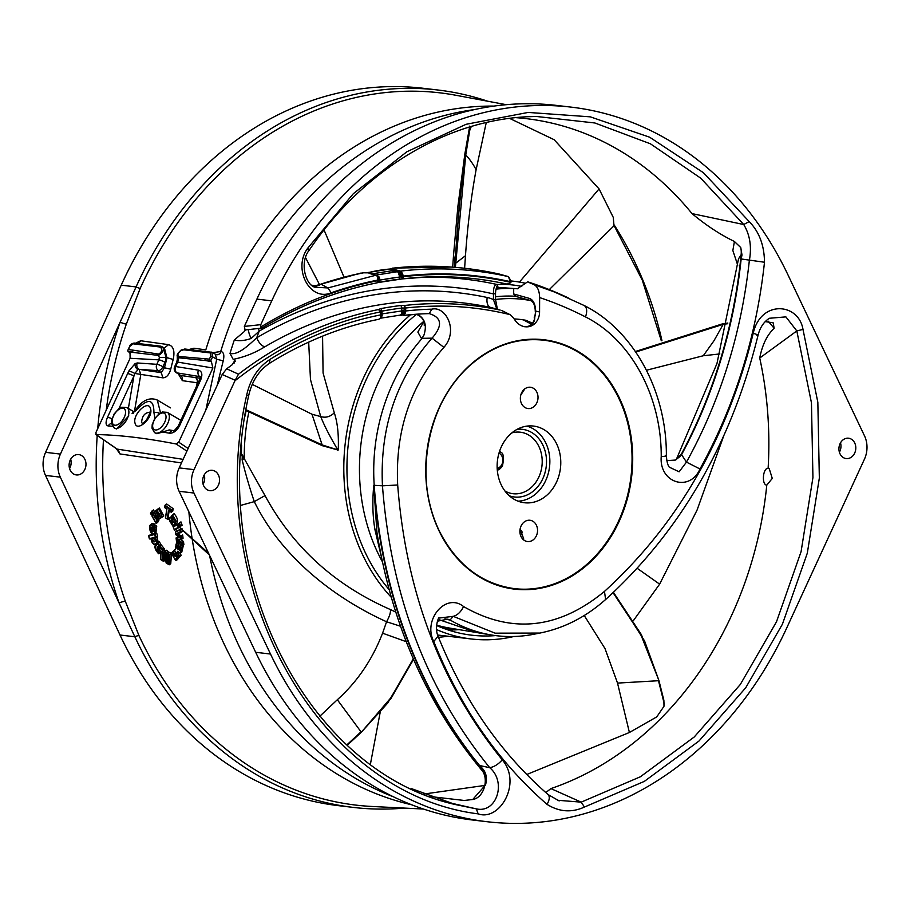 <?xml version="1.0" encoding="UTF-8"?>
<svg xmlns="http://www.w3.org/2000/svg" width="910" height="910" viewBox="0 0 910 910"><rect width="100%" height="100%" fill="white"/><g stroke="black" fill="none" stroke-linecap="round" stroke-linejoin="round"><path stroke-width="1.36" d="M445.206 627.252A171.535 140.936 -83.3 0 1 437.676 625.978M526.082 339.942A128.947 105.947 96.7 0 0 525.389 339.589M242.117 456.149L242.333 455.08M242.39 454.977L244.255 458.651L242.106 459.721L242.39 454.977L240.843 455.717M324.051 229.957L343.946 276.993M319.364 284.307L305.567 257.689M337.53 449.733L338.315 448.425L338.122 450.097L337.564 449.745A1.035 0.603 -31.8 0 1 337.269 449.722L322.367 445.593L245.939 410.364M245.927 410.49L322.333 445.695L337.474 449.87M337.269 449.722L322.504 445.047L246.041 409.762M322.367 445.593L312.005 414.255L252.241 384.373M322.572 336.143L323.073 372.986L334.288 412.822C337.405 421.967 338.748 433.842 338.315 448.425L337.394 449.176C329.841 436.436 324.278 425.573 320.707 416.575L312.005 414.255M334.288 412.822C330.216 416.803 325.689 418.054 320.707 416.575L310.469 379.515L308.683 342.137M338.122 450.097L336.473 449.597M337.906 450.45L337.462 449.881L337.906 450.45M400.502 626.239L386.579 621.758C332.468 597.233 280.633 555.623 254.299 501.626L240.877 505.346M248.783 412.321A180.112 147.977 -83.3 0 0 244.255 458.651L265.003 495.597L254.299 501.626C249.488 487.441 245.427 473.473 242.106 459.721M413.527 659.363L390.879 698.653L361.293 732.22L347.301 745.108M347.336 745.154L361.315 732.266L387.58 703.202L413.561 659.42M413.288 658.806L390.993 697.663L361.315 732.266M346.949 744.801L361.02 731.822L337.326 699.733L319.854 716.204M406.235 641.687L382.575 633.189C372.27 659.75 357.186 681.931 337.326 699.733M265.003 495.597C293.009 547.206 334.812 585.198 390.401 609.552C390.799 612.407 389.525 616.468 386.579 621.758L382.575 633.189M390.401 609.552L395.748 612.089M380.152 712.496L370.427 764.104M656.77 716.875L629.402 732.493L526.765 774.501M485.121 785.387L423.741 794.066M663.993 706.092L663.879 700.325L658.885 680.384L644.553 640.924L613.499 592.33M664.061 705.716L663.879 700.325M663.936 706.376L656.758 716.875M613.454 592.376L641.391 634.657L658.874 680.464L663.868 700.404M613.09 592.717L640.913 634.805L658.885 680.384M664.198 703.532L658.487 680.714L617.526 683.091L629.402 732.493M584.231 615.513L604.991 648.546L617.526 683.091M448.334 636.272L438.506 637.353M637.193 568.306L659.625 584.14L633.496 620.472M723.53 436.413L697.06 510.089L659.625 584.14M635.453 351.613L723.12 323.789L727.807 323.141M727.829 323.027L723.04 323.687L635.385 351.51M635.76 352.068L723.188 324.347L723.04 323.687M727.67 323.733L723.2 324.347L713.906 340.863L703.271 355.753L719.844 353.933M646.464 370.233L703.271 355.753M410.603 314.689A180.112 147.977 96.7 0 0 368.322 368.14A180.112 147.977 96.7 0 0 391.243 597.256M436.493 629.561A180.112 147.977 96.7 0 0 471.209 638.968A180.112 147.977 96.7 0 0 513.911 636.488M524.41 283.033A180.112 147.977 96.7 0 0 513.32 281.201A180.112 147.977 96.7 0 0 511.34 280.985L513.32 281.201M495.54 635.589A176.301 144.849 -83.3 0 1 466.238 634.418A176.301 144.849 -83.3 0 1 436.527 625.466M389.105 589.578A176.301 144.849 -83.3 0 1 370.939 370.086A176.301 144.849 -83.3 0 1 416.507 314.337M502.98 284.238A176.301 144.849 -83.3 0 1 507.427 284.477A176.301 144.849 -83.3 0 1 521.794 286.388M455.023 263.684L455.159 263.627C457.161 227.125 460.517 190.941 465.249 155.098L468.513 133.611L465.112 155.109C461.325 180.68 457.957 216.876 455.023 263.684L454.807 267.312M455.387 267.358L465.727 155.212L464.839 154.108L457.901 206.308L453.555 254.936L455.011 263.638M468.661 133.599L469.674 130.619L465.727 155.212C469.276 157.805 476.453 169.465 476.044 170.079L486.259 122.554M469.697 126.479L468.513 133.611M469.674 130.619L471.255 126.49M455.159 263.638L465.476 255.699C467.558 225.907 471.073 197.368 476.044 170.079M509.6 118.391L554.156 139.719L599.076 188.927L613.283 217.422L613.988 225.782M464.612 268.302L465.476 255.699M464.669 268.268L482.334 270.748M519.439 282.077L599.076 188.927M614 225.782L549.287 289.607M448.323 630.027A174.618 143.462 96.7 0 0 459.038 629.629M499.317 287.458A174.618 143.462 96.7 0 0 496.769 286.661M444.831 628.821A173.492 142.54 96.7 0 0 454.079 628.81M382.359 561.709A173.23 142.324 -83.3 0 1 423.81 321.332M504.993 491.047A30.974 25.446 96.7 0 0 513.058 493.721A30.974 25.446 96.7 0 0 531.235 487.51A30.974 25.446 96.7 0 0 541.53 454.477A30.974 25.446 96.7 0 0 520.304 432.193A30.974 25.446 96.7 0 0 511.829 432.921M172.502 514.832L174.094 513.695C178.258 518.45 178.496 522.385 174.822 525.514L173.457 526.503L172.911 525.969C175.96 522.943 175.755 519.439 172.297 515.458L171.08 522.238C170.42 519.508 171.171 519.246 173.332 521.441L171.717 524.08L173.457 526.503L176.085 521.009L172.479 514.855L171.831 516.072M171.717 524.08L173.298 521.385M171.08 522.226L172.172 522.192L171.194 523.034L173.014 521.578M171.353 520.304L172.115 520.315L171.182 520.907L171.853 522.294M170.796 522.977C169.021 519.872 168.703 518.006 169.863 517.392L173.81 519.894L174.106 519.11M169.362 518.609L171.649 516.129M177.746 524.08L173.241 526.776L177.746 524.08L173.378 527.152L174.322 529.734L178.292 527.208L177.405 524.729M178.292 527.208L179.202 527.356L174.686 530.223L174.322 529.734L174.686 530.223M177.803 524.046L179.008 527.436L180.555 526.389M179.873 526.094L182.148 525.275L180.954 521.885L178.337 523.728L179.372 523.034L178.462 524.069L179.304 526.446L179.873 526.094L179.418 523L180.794 526.242L179.304 526.446L179.714 526.901M178.337 523.728L179.133 523.216M181.693 545.079L182.444 545.727L183.9 544.703L183.467 541.484L182.011 542.531L182.444 545.727L181.397 542.94L176.995 539.903L180.897 539.004L180.578 536.354L176.267 533.408L180.123 532.339L179.884 530.109L175.471 531.929L175.755 534.477L179.952 537.503L176.21 538.322L176.54 540.938L181.693 545.079M180.476 529.358L175.425 531.497L180.476 529.358L180.942 532.577L177.518 533.567L181.192 535.956L181.716 539.243L178.314 540.096L182.011 542.531M178.633 540.017L176.995 539.903M178.451 540.074L180.897 539.004M178.349 536.593L176.153 537.856L179.338 537.014M179.952 537.503L179.213 537.162L179.952 537.503M177.859 533.476L176.267 533.408M181.943 528.3L182.284 531.611L180.123 532.339M180.362 529.438L179.884 530.109M178.94 556.306L177.006 552.313L177.541 552.04L179.816 556.34L178.337 557.864L177.905 557.375L179.668 556.408M177.859 551.46L177.666 551.232C180.009 553.587 181.113 552.438 180.976 547.786L180.373 547.024C180.578 549.97 180.055 550.857 178.804 549.685C178.883 543.611 177.95 542.041 175.983 544.965L176.426 545.67C177.666 544.737 178.246 546 178.144 549.435L175.698 546.671L175.664 549.026L174.504 550.22C178.633 556.272 175.004 559.718 172.729 552.063L173.059 551.301L174.993 555.43L176.335 556.419L176.631 555.68M177.006 552.313L177.666 551.232M181.545 545.158L180.351 546.034L181.568 547.604L180.976 547.786M181.568 547.604L180.806 552.62L179.406 552.905M180.351 546.034L180.373 547.024L180.351 546.034M178.337 557.864L177.04 555.51L177.825 557.466L176.847 559.65L178.019 558.808M175.994 544.897L176.654 542.474L178.735 543.27L179.463 549.776L180.282 549.117M179.566 549.958L180.203 549.447M180.18 548.957L178.804 549.685M173.025 551.323L171.671 553.155C174.595 560.173 176.381 560.958 177.04 555.51L177.791 556.818M177.45 558.99L174.891 559.115M177.484 545.09L177.063 546.512L176.426 545.67L177.063 546.512L177.837 545.966M178.064 548.491L178.144 549.435L175.801 545.898L175.698 546.671L176.256 545.568M177.996 548.878L177.427 545.124M174.504 550.22L175.414 548.855M174.333 550.084C176.494 555.236 177.143 557.375 176.267 556.476L176.335 556.419M165.37 555.68L166.2 562.801L167.315 563.472L166.052 552.836L168.1 551.38L166.143 550.152L164.619 551.255L162.173 560.241L162.458 550.573L159.387 547.32C160.069 549.936 159.307 550.072 157.112 547.74L158.738 545.5L157.521 543.543C154.347 545.863 154.609 549.151 158.317 553.405L156.986 548.65L161.013 551.392L157.259 548.992L161.013 551.392L160.672 559.388L163.174 560.947L165.108 553.951L163.811 561.345L165.575 559.115M166.564 552.484L164.619 551.255L166.052 552.836M166.667 552.415L167.622 560.003M167.315 563.472L167.645 560.799M162.173 560.241L164.517 551.426M167.451 563.552L168.668 564.314L169.362 554.929L168.088 554.122L167.394 563.597M169.977 554.622L169.34 564.746L170.739 563.756L171.512 553.53L169.601 552.336L168.088 553.439L169.977 554.622L169.362 554.929M169.34 564.746L168.668 564.314L169.34 564.746M168.088 554.122L168.088 553.439L168.088 554.122M160.604 545.954L159.113 547.035L160.058 546.409L163.049 550.254L162.458 550.573M163.049 550.254L162.833 557.728M163.186 560.947L163.811 561.345L163.186 560.947M164.426 551.744L164.596 549.162L161.582 545.317L159.807 547.035M157.896 547.627L157.112 547.74M155.041 547.57L157.76 542.815L159.637 545.465L157.896 547.615L159.728 549.094L160.046 548.389M160.888 551.926L160.206 551.631M159.455 545.545L158.738 545.5M158.761 552.905L159.785 552.791L158.852 553.792L158.317 553.405L158.852 553.792L161.138 551.813M157.237 549.048L159.58 552.882M157.76 542.815L159.284 541.723L160.99 544.487L159.614 546.671M152.436 534.136L148.58 535.58L155.166 534.295L148.705 536.07L149.399 538.549L151.037 538.185C151.629 548.252 160.922 543.657 154.359 537.332L155.462 537.639L157.237 543.566M151.253 538.583L149.638 538.97M151.003 538.458C152.596 543.952 154.461 545.954 156.588 544.464L154.268 544.373M155.166 534.295L156.111 537.423L154.359 537.332M155.382 537.116L154.768 534.887M154.347 538.14L152.482 538.356L153.176 540.676L154.871 541.53L155.462 540.802M155.462 540.529L155.462 540.79C154.006 542.94 152.789 542.019 151.777 538.06C153.562 537.071 154.791 537.981 155.462 540.79M151.777 538.06L154.484 538.436L155.36 540.654C156.167 540.483 152.914 535.478 155.36 540.654L154.859 541.507M155.121 527.356L154.541 534.181L155.86 533.214L156.725 526.23L155.212 525.036L153.642 526.196L155.121 527.356L153.767 527.004C154.325 530.917 153.779 532.35 152.118 531.303A378.833 268.928 -66.8 0 1 152.186 525.332C144.417 525.468 156.975 542.451 154.62 527.675M152.186 525.332L152.88 524.956L152.652 530.985L153.926 530.348M149.843 526.503L150.628 524.649M154.302 525.684L154.336 523.921L152.22 523.466L150.639 524.615L152.721 525.047M150.616 524.626C147.648 527.299 151.947 537.378 154.541 534.17L152.527 533.931M152.118 531.303L153.71 530.826M153.642 526.196L153.767 527.004L153.642 526.196M152.004 527.652L151.902 531.247C149.866 528.767 149.877 527.504 151.936 527.47L151.936 527.47M152.141 527.584L151.049 528.949L151.97 530.462M151.435 527.481L151.799 530.814M156.111 510.203L154.529 511.352L156.349 517.938L155.474 518.791L153.107 514.468L152.175 516.175L155.826 522.772L156.782 521.009L156.224 520.076L158.101 518.905C154.882 511.704 159.432 509.6 160.251 517.585L161.536 516.8C161.15 511.352 157.055 505.539 156.463 513.035L157.874 509.043L156.475 511.977M156.304 510.26L154.529 511.352L155.929 510.908L156.463 513.035L156.691 511.409L156.383 510.203L155.929 510.908M161.536 516.8L162.435 516.971L160.558 518.109L160.251 517.585L160.558 518.109L162.401 516.994M157.487 509.35L160.183 509.896L162.242 517.039L163.8 515.993L159.375 507.962L157.749 509.122M154.814 512.66L153.358 513.718L155.474 518.791M153.358 513.718L153.107 514.468L153.358 513.718M158.101 518.905L159 519.075L156.975 520.236L157.657 520.941L156.338 523.364L155.826 522.772L156.338 523.364L157.726 522.363L159.034 519.94L157.657 520.941M158.181 512.125L157.578 514.036L158.795 519.144L160.342 518.109M156.224 520.076L158.954 519.098M156.782 521.009L157.441 521.02M150.605 513.376L151.868 511.101L153.005 512.751L151.743 515.026L151.868 511.101L153.449 509.953L154.393 511.75L153.005 512.751M152.129 512.808L152.778 512.83M154.393 511.75L153.13 514.025L151.743 515.026L151.231 514.434M150.457 513.092L151.481 514.912M170.909 510.066L171.694 509.702L171.307 512.193L170.909 510.066L165.017 505.846L164.767 507.609M170.67 511.625L171.307 512.193L172.763 511.158L173.15 508.656L166.701 504.026L165.063 505.221L171.478 509.805M166.939 509.065L164.778 507.439M165.563 517.847L167.258 518.859L168.543 510.055L170.989 511.875M166.928 508.883L165.586 517.699M169.18 510.578L168.543 510.055L169.18 510.578L167.906 519.394L167.258 518.859L167.906 519.394L169.271 518.416M171.512 553.53L170.113 554.543M164.596 549.162L163.186 550.175M168.1 551.38L168.316 553.257M163.243 548.321L161.787 549.378M159.466 546.546L158.101 547.524M160.99 544.487L159.637 545.465M160.888 551.995L159.785 552.791M154.143 538.322L155.348 540.233M156.998 536.513L158.363 543.077M155.428 533.522L156.736 533.169L157.612 536.388L156.27 537.355M156.736 533.169L155.246 534.238M154.336 523.921L152.88 524.956M156.725 526.23L155.246 527.288M152.812 530.894L154.245 529.859M756.927 335.369C759.122 335.415 757.893 334.709 753.218 333.276C760.806 299.572 798.661 302.814 802.995 329.409L796.819 330.933L759.736 358.017A343.081 281.873 -83.3 0 1 768.12 468.366L769.28 468.821L772.271 478.41L766.777 485.178A343.081 281.873 -83.3 0 1 550.903 788.595L581.206 802.142L584.447 807.045C571.73 812.857 559.263 811.982 547.047 804.383C549.902 799.219 550.004 795.795 547.342 794.1M545.818 792.564L550.903 788.595M429.975 796.512L464.282 800.47L472.745 799.492C484.2 797.842 489.648 777.845 481.094 769.382L480.901 767.63L481.686 767.665L479.57 765.515L489.705 767.676C506.813 781.94 496.655 813.551 476.351 808.876L446.73 802.154M516.004 117.663A343.081 281.873 -83.3 0 1 541.621 120.973A343.081 281.873 -83.3 0 1 692.021 213.6L743.732 224.531L749.18 221.562C759.202 231.766 764.309 245.325 764.491 262.239L741.161 258.963L742.003 254.971L740.74 247.554A19.065 15.925 -80.3 0 1 741.115 254.811L738.442 258.952M737.737 265.208L732.846 250.5L734.427 241.48C720.117 234.552 705.989 225.259 692.021 213.6M759.736 358.017C762.25 344.924 767.05 335.016 774.148 328.283L768.177 321.173M768.12 468.366C762.887 467.74 761.408 484.746 766.777 485.178L765.799 484.837M159.034 519.94L158.647 519.28M157.293 509.554L156.383 510.203M173.15 508.656L171.694 509.702M172.559 522.044L171.194 523.034M180.954 521.885L179.418 523M180.919 544.646L180.919 545.613M181.875 544.931L183.103 546.523L181.693 547.547M183.103 546.523L181.773 552.131L180.43 553.109M179.077 557.329L178.201 558.695M180.112 553.246L181.17 555.362L178.36 557.841M181.17 555.362L179.816 556.34M174.447 550.3L173.059 551.301M181.716 539.243L183.058 538.276L182.66 534.909L181.192 535.956M179.975 539.05L183.467 541.484M438.04 636.192L433.786 641.55C422.49 619.824 445.911 592.137 463.588 606.572C460.756 612.089 457.286 615.342 453.214 616.332L450.097 620.017L447.731 619.164A14.298 11.159 -78.6 0 1 450.04 620.154L444.922 618.755M547.047 804.383C498.123 761.67 460.369 707.389 433.786 641.55M438.927 618.083L453.214 616.332L495.108 633.167L539.857 633.064L533.487 634.315A173.924 142.893 -83.3 0 1 491.411 634.987A173.924 142.893 -83.3 0 1 450.552 620.256L450.04 620.154M767.574 319.501L769.371 318.272L785.887 316.873L796.819 330.933L811.458 402.834L812.937 477.568L801.073 551.688L776.514 621.746L740.319 684.468L694.239 736.986L640.356 776.787L581.206 802.142L557.432 800.254M463.588 606.572C511.727 634.156 558.683 629.106 604.479 591.398C677.688 524.604 727.261 438.563 753.218 333.276M802.995 329.409L817.84 402.3L819.341 478.046L807.307 553.166L782.418 624.192L745.734 687.755L699.016 741.002L644.371 781.36L584.447 807.045M149.342 412.31C144.69 412.822 142.119 416.12 141.63 422.229L142.267 423.412M142.529 423.605L146.192 420.352C149.012 415.642 150.048 412.901 149.297 412.128L149.661 412.503M135.033 423.116C132.314 414.414 148.364 399.115 150.525 408.715C153.676 417.633 136.864 432.739 135.033 423.116M517.176 429.315A34.068 27.994 -83.3 0 1 545.044 450.825A34.068 27.994 -83.3 0 1 534.443 490.171A34.068 27.994 -83.3 0 1 509.35 495.802M526.935 426.119A38.118 31.315 -83.3 0 1 549.424 455.148A38.118 31.315 -83.3 0 1 536.354 493.391A38.118 31.315 -83.3 0 1 518.097 501.171M534.216 406.395A10.704 8.793 96.7 0 0 537.742 394.769A10.704 8.793 96.7 0 0 530.109 387.228A10.704 8.793 96.7 0 0 527.584 387.489A10.704 8.793 96.7 0 0 520.361 398.409A10.704 8.793 96.7 0 0 527.607 408.488A10.704 8.793 96.7 0 0 534.216 406.395M524.831 388.866L520.816 394.986M520.145 528.869L523.75 539.061M533.76 539.391A10.704 8.793 96.7 0 0 537.275 527.777A10.704 8.793 96.7 0 0 529.643 520.236A10.704 8.793 96.7 0 0 519.997 529.813A10.704 8.793 96.7 0 0 527.038 541.473A10.704 8.793 96.7 0 0 527.14 541.495A10.704 8.793 96.7 0 0 533.76 539.391M470.174 365.24A125.079 102.762 96.7 0 0 428.621 498.657A125.079 102.762 96.7 0 0 514.332 588.622A125.079 102.762 96.7 0 0 616.684 525.036A125.079 102.762 96.7 0 0 613.659 388.627A125.079 102.762 96.7 0 0 470.174 365.24M547.103 495.006A38.607 31.713 96.7 0 0 559.786 453.135A38.607 31.713 96.7 0 0 532.282 425.948A38.607 31.713 96.7 0 0 497.451 460.699A38.607 31.713 96.7 0 0 523.261 502.582A38.607 31.713 96.7 0 0 547.103 495.006M212.986 352.648L220.993 351.488C223.758 352.204 224.497 355.321 223.223 360.861L217.171 385.408M529.904 325.86A2.377 1.228 -113.2 0 0 529.586 325.905L526.435 326.69A2.377 1.342 -94 0 1 526.549 326.69A14.355 11.796 96.7 0 0 529.904 325.86C533.226 324.074 534.852 321.059 534.784 316.851L535.649 311.459A14.48 11.898 -83.3 0 1 534.784 316.851A2.377 1.081 -175.5 0 0 534.261 317.453A2.377 1.081 -175.5 0 0 534.272 317.601M529.347 326.087A2.377 1.228 -113.2 0 1 529.586 325.905C533.351 322.777 534.921 319.956 534.261 317.453A2.377 2.377 0 0 1 534.375 316.896L534.477 317.044M531.463 300.755L529.768 298.503C533.408 300.107 535.364 304.304 535.649 311.095L535.262 311.357M515.674 296.319L513.672 293.976L513.695 288.538L517.426 288.777M524.365 326.701L525.696 326.736A2.377 1.342 -92.1 0 1 525.775 326.736L525.059 326.736M525.775 326.736A19.121 15.709 96.7 0 0 526.242 326.701A2.377 1.342 -94.1 0 0 526.128 326.701L525.696 326.736A2.377 1.342 -92.1 0 0 525.627 326.736M497.417 309.286L495.506 299.333L493.447 299.617L493.47 293.93C493.322 287.799 494.505 284.648 497.008 284.489L498.202 284.489C497.906 283.624 495.472 288.72 495.529 293.634L493.47 293.93A456.24 374.84 96.7 0 0 259.214 331.092L251.16 338.463C244.631 340.738 239.023 341.239 234.325 339.976L244.267 331.581L245.052 329.875L244.335 326.417A18881.089 10008.806 122.4 0 1 260.783 324.665L260.76 327.031L261.921 328.032A467.285 383.918 -83.3 0 1 376.899 282.862L378.947 280.405L376.911 282.862L378.947 280.382L378.628 277.652L378.082 280.041A469.867 386.045 96.7 0 0 331.251 292.781L327.862 287.947L314.598 287.173L311.607 285.149L316.168 286.081L321.173 284.25L327.862 287.947L376.171 275.15L368.516 272.954M496.871 309.138L493.447 299.617A39.824 32.715 96.7 0 0 487.203 297.479A9.532 5.414 -78 0 0 490.433 307.387A30.326 24.923 -83.3 0 1 491.662 307.694L500.193 310.094A440.372 361.805 96.7 0 0 404.484 305.498L405.587 308.024L401.776 308.058A2.377 1.331 -97 0 0 400.434 305.555L404.484 305.498L403.858 312.414L401.845 312.05L401.776 308.058A438.165 359.985 96.7 0 0 381.904 311.163L380.289 312.016L381.097 311.561L380.289 311.971L378.617 309.536L380.46 308.672A440.542 361.941 -83.3 0 1 400.434 305.555M499.556 274.206L508.497 276.64L511.295 281.543L510.669 282.782L507.552 283.954L497.008 284.489A465.738 382.644 -83.3 0 0 422.718 277.175M510.669 282.794L510.328 281.645L511.295 281.543M399.319 275.594L401.264 274.922L401.526 276.845L403.426 276.685L399.638 277.049L399.058 274.82L402.47 273.683L403.38 276.094A470.254 386.352 -83.3 0 1 510.328 281.645L508.406 276.617A474.997 390.253 96.7 0 0 400.582 271.1L401.64 272.215L400.411 272.932L400.582 271.1L392.21 268.973L391.084 269.895A1.911 1.888 -45 0 1 392.881 268.154L392.21 268.973M399.058 274.82L398.625 273.626L400.411 272.932L401.264 274.922L403.426 276.674L402.504 278.869L398.512 279.256A467.114 383.781 96.7 0 0 378.958 282.305M402.55 278.869L427.745 276.947A467.285 383.918 -83.3 0 1 506.29 283.92M401.526 276.845L402.504 278.869M378.947 280.348L379.766 280.155A469.492 385.726 96.7 0 1 399.638 277.049A2.377 1.331 82.9 0 1 398.591 279.256A2.377 1.331 82.9 0 1 398.58 279.256A2.377 1.331 82.9 0 1 398.512 279.256M375.784 275.036L375.966 275.082A1.911 1.672 102.8 0 0 375.966 275.082L378.901 276.697L379.766 280.155A2.377 1.319 79.4 0 1 378.856 282.327A2.377 1.319 79.4 0 1 378.742 282.35L376.899 282.862M260.76 327.031A469.662 385.863 -83.3 0 1 378.128 280.633L378.947 280.405L378.822 278.619M247.554 329.738L261.921 328.032M260.783 324.665L271.749 300.857A359.757 295.568 -83.3 0 1 571.275 107.141A359.757 295.568 -83.3 0 1 787.946 274.82L864.5 435.833A23.819 19.576 96.7 0 1 864.42 459.232L786.706 628.014A359.757 295.568 -83.3 0 1 487.18 821.73A359.757 295.568 -83.3 0 1 270.509 654.04L193.955 493.038A23.819 19.576 -83.3 0 1 194.035 469.64L234.928 380.812A10.112 5.358 -57.6 0 0 235.167 380.289A9878.664 5236.641 -57.6 0 0 222.199 374.488L226.681 368.812A9480.619 5000.177 123 0 1 238.5 374.192L235.167 380.289M238.5 374.192A440.372 361.805 96.7 0 1 378.617 309.536L380.949 311.027L380.289 311.971A437.994 359.848 -83.3 0 0 234.928 380.812M411.206 788.526L455.58 804.588C307.318 771.976 207.935 576.61 248.635 395.816L248.635 395.816C251.945 381.085 259.043 370.165 269.929 363.056C304.566 341.477 340.863 326.872 378.81 319.274L380.073 318.546A1.433 1.081 38.1 0 0 380.608 318.227L381.313 316.566A1.433 0.762 -165 0 1 381.313 316.771A1.433 0.762 -165 0 1 380.698 317.203L380.494 314.928L381.381 315.918L381.279 314.143L382.098 313.87L381.904 311.163A2.377 1.319 -100.8 0 0 380.46 308.672M501.569 310.435L510.066 314.644A437.994 359.848 -83.3 0 0 405.587 308.024L403.699 308.035M258.542 328.567A9.532 4.641 -119.7 0 0 259.214 331.092A340.806 279.996 96.7 0 0 256.711 337.781A9.532 4.607 -120.5 0 0 264.787 346.846C254.868 352.943 244.324 357.118 233.176 359.359L230.014 353.433C238.067 355.344 248.009 345.777 256.711 337.781A451.417 370.882 96.7 0 1 487.203 297.479M248.817 329.602A9.532 2.389 -117.5 0 0 251.16 338.463M245.279 330.603L245.052 329.875L247.554 329.727M404.393 808.08A361.19 296.74 -83.3 0 1 353.467 807.432A361.19 296.74 -83.3 0 1 134.851 636.761L60.333 477.159A23.819 19.576 -83.3 0 1 60.424 454.09L136.068 286.923A361.19 296.74 -83.3 0 1 437.903 90.01A361.19 296.74 -83.3 0 1 487.589 101.192M506.324 104.696L456.046 95.3A358.597 294.624 96.7 0 0 140.22 288.345L126.331 324.108A4.766 0.694 -160.9 0 1 120.131 322.151A363.34 298.514 -83.3 0 0 97.723 428.61M97.211 435.435A363.34 298.514 -83.3 0 0 119.142 603.125A4.766 1.388 160.7 0 1 125.364 601.408L139.014 635.681A358.597 294.624 96.7 0 0 372.349 806.487L423.423 809.035M244.335 326.417L256.904 299.106A359.757 295.568 -83.3 0 1 556.442 105.401L571.275 107.141M487.18 821.73L472.335 819.978A359.757 295.568 -83.3 0 1 255.676 652.299L179.111 491.286A23.819 19.576 -83.3 0 1 179.19 467.899L222.199 374.488M226.681 368.812A442.476 363.534 96.7 0 1 232.209 364.751L234.939 360.314L235.28 361.441M371.78 273.899L390.504 270.975L391.721 270.008L398.296 271.226L400.002 272.135L398.341 272.67L397.499 271.715L390.89 270.896L391.732 269.94M400.48 315.042L401.401 313.916A1.911 1.342 21.2 0 1 403.244 314.28A1.433 1.046 -139.9 0 0 404.472 314.735L402.925 314.883L403.858 312.414L405.792 310.981L404.472 314.735L401.333 315.247A1.911 1.445 92.3 0 0 400.787 315.031L380.653 318.182M401.333 315.247L399.49 315.235M402.925 314.883A1.911 1.729 21.9 0 0 401.219 314.61M401.401 313.916L401.845 312.05M405.166 313.381A1.433 0.739 -163.7 0 1 403.699 313.063A1.911 0.921 10.5 0 0 401.685 312.79M369.403 273.421L377.184 275.696L378.628 277.732M378.173 276.708A1.911 0.774 146.5 0 0 378.901 276.697M378.708 277.891L379.504 277.88M378.822 278.54L379.675 278.653M375.966 275.082L397.499 271.715A1.911 1.422 96.7 0 0 398.296 271.226M398.625 273.626L398.341 272.67M403.858 310.617L382.098 313.87L382.132 315.85L380.778 317.795A1.433 1.081 38.1 0 1 380.608 318.227L378.81 319.274M381.381 315.656A1.911 0.796 178.8 0 1 382.189 315.122M381.404 316.145A1.911 0.864 -166.7 0 1 382.132 315.85M401.64 272.215L402.47 273.683M404.472 314.735L403.539 315.395M380.073 318.546L380.698 317.203M377.912 277.527L378.628 277.652L377.877 276.265A1.433 0.853 143.4 0 0 377.104 276.037L378.128 280.633M377.968 276.435A1.433 0.853 143.4 0 0 377.877 276.265L376.308 275.184M375.307 275.048L377.104 276.037M403.494 315.406L403.619 315.395A430.316 353.546 96.7 0 1 421.228 313.927A430.316 353.546 96.7 0 1 426.028 313.723A430.316 353.546 96.7 0 1 429.27 313.62L431.829 309.173C445.707 305.669 458.879 330.546 443.898 347.381L432.068 338.156L422.172 338.327L423.946 335.096C426.881 325.871 425.118 319.205 418.668 315.076A14.298 12.228 100.6 0 0 416.109 314.246L416.109 314.246C425.891 317.817 424.333 326.474 424.083 324.972L424.879 323.391M362.726 272.886L363.386 272.852A476.499 391.482 96.7 0 0 321.173 284.25M367.538 272.829L363.738 272.807M314.701 285.922L317.67 285.251A476.476 391.471 96.7 0 1 362.521 272.898L363.556 272.829M392.665 268.109L392.881 268.154A476.476 391.471 96.7 0 1 451.235 267.051L392.688 268.109L391.084 269.895M764.491 262.239C756.415 336.632 734.916 405.553 699.995 468.991C689.632 492.572 659.033 482.937 661.229 456.592C661.559 396.214 630.88 339.612 585.517 316.93A462.382 379.879 96.7 0 0 539.63 297.581C539.448 291.086 537.673 286.809 534.307 284.739L554.486 292.008L584.311 305.589L554.486 292.008M661.229 456.592C666.097 456.251 667.462 455.842 665.324 455.353M699.995 468.991L686.47 462.121L679.122 471.812L669.328 467.183C667.735 465.306 666.757 461.495 666.393 455.762L666.37 455.751M676.357 459.425L681.397 454.101A14.298 11.614 -91.5 0 1 679.827 456.649L681.556 454.625L686.47 462.121C720.504 400.298 741.457 333.128 749.328 260.624C751.853 246.94 749.988 234.917 743.732 224.531L700.723 178.167L650.422 143.803L594.901 122.987L536.502 116.48L529.779 116.662M331.251 292.781C309.889 301.995 292.292 268.382 307.899 247.975L308.388 250.603M307.899 247.975L353.376 193.648L406.906 151.743L466.091 124.295L528.175 112.43L590.306 116.844L649.649 137.205L703.43 172.718L749.18 221.562M443.898 347.381C410.512 385.248 395.099 431.113 397.681 484.984C405.997 592.535 440.861 684.161 502.263 759.85C522.306 783.328 499.545 821.571 478.159 813.87C317.089 793.782 202.93 587.314 246.678 395.19C250.193 379.242 258.008 367.287 270.122 359.325A435.014 357.402 -83.3 0 1 380.494 314.928L380.289 311.993M478.159 813.87L476.351 808.876L455.58 804.588M502.263 759.85C498.259 764.343 494.073 766.948 489.705 767.676C426.745 690.064 391.004 596.118 382.462 485.826C379.709 428.018 396.248 378.799 432.068 338.156C442.851 325.712 441.919 317.533 429.27 313.62L429.304 313.62M376.899 531.975A9.532 4.357 -10 0 0 375.011 529.927L378.617 542.542M381.165 556.01L375.011 529.927C372.668 516.755 372.247 501.865 373.76 485.257L376.933 532.259M422.172 338.327L421.501 338.543L417.849 332.07L423.878 321.537M418.668 315.076L416.359 314.291M437.448 621.177L447.731 619.164M534.307 284.739L527.538 281.884L517.324 288.777M679.827 456.649L675.391 460.062L666.837 460.619M742.003 254.971L741.115 254.811A447.925 368.015 -83.3 0 1 681.397 454.101L681.556 454.625M734.438 241.514L740.74 247.554M765.219 321.628L773.159 322.8L774.148 328.283M481.686 767.665C486.122 772.055 487.407 777.811 485.542 784.909L472.745 799.492M319.342 285.285L314.712 285.956M485.542 784.909A19.065 16.607 91.8 0 0 480.901 767.63A476.476 391.471 96.7 0 1 373.76 485.257L374.215 485.314A476.499 391.482 96.7 0 0 479.57 765.515M129.527 346.619L127.821 350.339L128.412 349.599L132.61 350.088L158.442 354.081C161.036 352.943 162.037 351.01 161.445 348.28A1.433 1.16 -27.5 0 1 163.345 347.882L165.984 357.368L159.375 357.402L158.875 359.871L130.107 358.278L130.05 353.41L128.765 351.92L158.386 355.4C161.912 353.569 163.573 351.055 163.345 347.882L160.729 346.175A1.433 1.172 96.7 0 0 159.534 346.949L133.053 343.832L129.527 346.619C130.141 344.617 131.711 343.434 134.259 343.059M134.635 343.195A1.433 1.172 96.7 0 0 134.248 343.059L160.729 346.175A1.433 1.172 96.7 0 1 161.115 346.312L164.426 347.95L166.962 357.948L164.471 367.788L162.913 366.764A4.766 1.001 -155.3 0 0 156.816 364.318L137.296 362.965A4.766 4.141 -87.7 0 0 138.923 369.323L137.945 369.699A4.766 3.424 -118.6 0 1 135.112 363.579L137.296 362.965M158.442 354.081A1.433 1.183 98.7 0 0 158.386 355.4L159.375 357.402M132.61 350.088A1.433 1.172 96.7 0 0 133.019 351.999L128.765 351.92M127.821 350.339L128.014 351.408M210.255 352.921A1.433 1.172 -83.3 0 1 211.837 352.284L212.587 356.834L210.779 356.106L210.255 352.921L183.774 349.804A1.433 1.172 -83.3 0 1 184.946 349.03L181.204 349.986A1.433 0.842 59.8 0 0 180.897 350.577C177.985 352.875 177.188 354.832 178.531 356.447L209.391 359.132L211.393 361.645L212.872 368.027L177.7 362.089L178.224 359.621L177.313 359.348L176.699 362.26A4.766 1.001 24.7 0 1 177.7 362.089L175.653 366.537A4.766 1.001 24.7 0 0 174.652 366.707A4.766 4.766 0 0 0 176.267 372.622L180.703 375.466L195.536 377.604A224.167 50.118 -154 0 0 200.075 378.207M178.565 352.898L177.257 356.208L178.496 357.778A1.433 1.172 -85.2 0 1 178.531 356.447M178.224 359.621L178.496 357.778L205.603 360.542A1.433 1.172 -83.3 0 1 205.194 358.631M211.837 352.284L184.969 349.03A1.433 1.172 -83.3 0 1 185.356 349.167M159.66 413.322A4.766 2.138 -166.5 0 0 153.926 412.583C153.87 398.557 147.909 397.852 136.045 410.478L132.792 412.912M154.871 418.338L153.926 412.583M156.793 399.786L157.282 400.047C151.697 397.704 143.609 398 135.579 410L136.045 410.478M157.282 400.047L160.535 412.787M111.566 423.446A4.766 4.141 92.9 0 0 108.279 425.994L112.522 426.233M111.998 418.793A4.766 1.001 -155.3 0 0 107.482 417.326C105.389 422.49 105.651 425.379 108.279 425.994M134.452 411.445L140.777 374.658L139.128 369.46A4.766 2.4 -56.3 0 0 137.945 369.699L134.794 373.453L133.906 376.08A4.766 1.001 -155.3 0 0 127.605 373.635L128.788 371.087L135.112 363.579M164.369 347.927L168.566 344.662C173.435 346.153 174.982 351.089 173.196 359.484A354.513 296.148 95.7 0 0 170.727 369.198C169.089 374.84 166.473 377.718 162.901 377.843L134.794 373.453A4.766 0.921 -154.8 0 0 128.788 371.087M162.901 377.843L161.252 372.656L138.923 369.323L158.272 370.677A4.766 3.993 -84.5 0 1 156.816 364.318L158.875 359.871A4.766 1.001 -155.3 0 1 164.972 362.305A9.521 7.951 -84.3 0 0 165.984 357.368L173.196 359.484M170.727 369.198L164.471 367.788L161.252 372.656L158.272 370.677A4.766 2.4 -56.3 0 0 162.913 366.764L164.972 362.305M198.107 382.917A229.354 50.198 25.6 0 1 197.186 382.78L182.353 380.653A4.766 3.811 98.2 0 0 180.703 375.466L176.938 372.873A4.766 2.605 124.6 0 1 176.267 372.622M200.166 376.66L176.938 372.873A4.766 3.833 -82.2 0 1 175.653 366.537L198.505 370.165C201.986 371.314 202.737 374.51 200.757 379.743L179.543 425.812C176.779 430.885 173.423 433.353 169.487 433.194A4.766 3.651 99.7 0 1 173.389 430.623L173.378 430.623C173.298 431.704 174.936 430.134 178.303 425.937A4.766 1.001 24.7 0 1 179.543 425.812M200.189 376.865L199.608 376.467A4.766 3.651 -79.9 0 1 198.505 370.165M200.325 376.751L199.506 379.868A4.766 1.001 24.7 0 1 200.757 379.743M154.484 432.568L152.027 428.189L152.198 424.686L154.666 418.657L159.159 413.675L162.344 411.991L167.326 412.355A11.978 6.347 -57.6 0 1 167.156 424.549A11.978 6.347 -57.6 0 1 156.099 433.149A11.978 6.347 -57.6 0 1 154.484 432.568L156.952 433.729L169.34 429.941M162.754 432.079L169.487 433.194M128.356 408.476L133.906 376.08L118.846 408.806M135.533 343.218L140.709 340.761L138.593 343.571M130.107 358.278L95.959 432.455L96.119 434.582L118.186 449.802L119.961 453.931L116.275 448.596M117.185 449.108L183.137 459.345M119.961 453.931L181.477 462.928M223.223 360.861L216.705 359.234L205.842 410.023M211.393 361.645L205.603 360.542L210.608 361.122L212.587 356.834L216.705 359.234L215.272 354.286M220.993 351.488A4.766 4.095 -86.2 0 1 216.807 354.752A4.766 4.095 -86.2 0 1 215.954 354.582M188.984 349.508L193.898 348.212A4.766 3.811 -82 0 1 192.988 349.975M182.353 380.653L178.485 374.147M186.903 451.155L176.176 444L178.724 442.192L188.143 448.471M95.857 434.491L96.119 434.582C118.607 434.878 145.293 438.017 176.176 444M114.023 427.802L111.566 423.423L111.737 419.931L114.194 413.891L118.687 408.92L121.872 407.225L126.865 407.589A11.978 6.347 -57.6 0 1 126.695 419.783A11.978 6.347 -57.6 0 1 115.638 428.394A11.978 6.347 -57.6 0 1 114.023 427.802L116.48 428.963L128.822 415.881M212.872 368.027L178.724 442.192M852.181 456.513A10.249 8.418 96.7 0 0 854.308 442.192A10.249 8.418 96.7 0 0 848.564 438.222A10.249 8.418 96.7 0 0 839.009 447.413A10.249 8.418 96.7 0 0 846.163 458.572A10.249 8.418 96.7 0 0 852.181 456.513M839.395 452.213A10.249 8.418 96.7 0 0 840.499 442.829M72.732 456.638A10.249 8.418 -83.3 0 1 78.738 454.579A10.249 8.418 -83.3 0 1 85.756 461.95A10.249 8.418 -83.3 0 1 82.355 472.882A10.249 8.418 -83.3 0 1 76.349 474.929A10.249 8.418 -83.3 0 1 69.331 467.569A10.249 8.418 -83.3 0 1 72.732 456.638M69.569 468.57A10.249 8.418 96.7 0 0 70.673 459.197M215.898 488.602A10.249 8.418 96.7 0 0 218.025 474.269A10.249 8.418 96.7 0 0 212.28 470.299A10.249 8.418 96.7 0 0 202.725 479.49A10.249 8.418 96.7 0 0 209.892 490.649A10.249 8.418 96.7 0 0 215.898 488.602M203.112 484.291A10.249 8.418 96.7 0 0 204.215 474.918M353.467 807.432L338.622 805.68A361.19 296.74 -83.3 0 1 120.006 635.009L45.5 475.418A23.819 19.576 -83.3 0 1 45.58 452.338L121.235 285.171A361.19 296.74 -83.3 0 1 423.07 88.259L437.903 90.01M535.649 311.095L539.573 311.948A14.298 11.739 -83.3 0 1 527.925 326.781A138.184 113.534 96.7 0 0 527.629 326.804A19.065 15.663 -83.3 0 1 525.764 326.804A19.065 15.663 -83.3 0 1 514.958 320.104A28.585 23.489 -83.3 0 0 510.51 315.019A28.585 23.489 -83.3 0 0 510.066 314.644M234.154 363.09A356.06 292.531 96.7 0 1 234.939 360.314A8496.636 310.276 -155 0 1 233.176 359.359M741.161 258.963A447.913 367.993 -83.3 0 1 681.886 454.09M539.573 311.948L539.63 297.581M496.007 289.13A173.207 142.301 96.7 0 1 513.695 288.538L513.695 288.515A173.23 142.324 -83.3 0 1 517.153 288.709L517.892 288.754M397.681 484.984L382.462 485.826L374.215 485.314A173.924 142.893 -83.3 0 1 421.933 338.622M568.17 297.798L563.392 295.636A476.499 391.482 96.7 0 0 527.993 281.918M499.476 274.115A476.499 391.482 96.7 0 0 451.713 267.085A476.499 391.482 96.7 0 0 392.961 268.234M523.603 319.899L525.73 320.24A142.95 117.447 96.7 0 0 524.695 320.07A142.95 117.447 96.7 0 0 514.127 318.921M436.561 625.113A171.956 141.278 96.7 0 0 449.893 628.116L474.144 632.109M525.73 320.24L532.691 323.232M531.781 324.404L523.295 319.842L531.861 324.313M515.276 296.25A165.586 136.045 96.7 0 0 495.518 296.796M405.587 308.046L405.792 310.981A434.991 357.38 -83.3 0 1 431.829 309.173M367.583 272.829A180.112 147.977 -83.3 0 1 391.198 268.939M502.445 465.67A10.203 8.383 -83.3 0 1 498.794 469.594A10.203 8.383 -83.3 0 1 497.315 470.265M499.545 451.36A10.203 8.383 -83.3 0 1 500.818 452.35L499.601 451.189M498.976 453.157A7.962 6.541 -83.3 0 1 501.797 464.623A7.962 6.541 -83.3 0 1 497.19 468.377M661.934 340.522A350.054 287.594 96.7 0 0 614.17 224.963M605.605 599.519L604.479 591.398M470.22 364.899A125.557 103.16 -83.3 0 1 632.359 448.323A125.557 103.16 -83.3 0 1 485.087 580.079A125.557 103.16 -83.3 0 1 470.22 364.899M411.718 804.793A353.137 290.131 -83.3 0 1 188.87 511.795M209.584 555.362A353.637 290.54 96.7 0 0 393.62 796.887M474.519 109.575A353.637 290.54 96.7 0 0 220.709 351.465M193.898 348.212L205.796 349.884A353.137 290.131 -83.3 0 1 224.486 300.254A353.137 290.131 -83.3 0 1 493.948 106.095M513.672 293.976L529.768 298.503M527.925 326.781L526.549 326.69A138.115 113.477 96.7 0 0 526.242 326.701L527.629 326.804M402.607 278.858A467.285 383.918 -83.3 0 1 427.745 276.947M403.426 276.685A469.662 385.863 -83.3 0 1 510.328 282.259M500.193 310.094L490.433 307.387A441.919 363.079 96.7 0 0 264.787 346.846M140.22 288.345A4.766 0.978 24.3 0 1 136.068 286.923L121.235 285.171M125.364 601.408A358.574 294.601 -83.3 0 1 103.467 439.757M106.243 410.103A358.574 294.601 -83.3 0 1 126.331 324.108M120.006 635.009L134.851 636.761A4.766 1.638 155 0 1 139.014 635.681M244.926 329.784A356.06 292.531 96.7 0 0 244.267 331.581M378.935 280.2L401.515 276.72M381.279 314.143L381.108 311.766M584.072 305.464C586.95 307.318 587.428 311.14 585.517 316.93M270.122 359.325L269.326 363.226M247.975 395.827L246.678 395.19M421.501 338.543A14.298 12.228 100.6 0 0 423.946 335.096M161.445 348.28L159.534 346.949M134.236 343.059A1.433 1.172 96.7 0 0 133.053 343.832M128.412 349.599L129.8 346.573M183.774 349.804L180.897 350.577M210.779 356.106L209.391 359.132M127.605 373.635L107.482 417.326M168.566 344.662L140.709 340.761M196.332 386.761A353.137 290.131 -83.3 0 1 197.186 382.78A4.766 3.811 98.2 0 0 195.536 377.604M163.254 412.947A9.589 5.085 122.4 0 1 162.082 426.278A9.589 5.085 122.4 0 1 152.675 425.163A9.589 5.085 122.4 0 1 163.254 412.947M122.793 408.18A9.589 5.085 122.4 0 1 121.61 421.512A9.589 5.085 122.4 0 1 112.203 420.409A9.589 5.085 122.4 0 1 122.793 408.18M60.333 477.159L45.5 475.418M60.424 454.09L45.58 452.338M179.111 491.286L193.955 493.038M255.676 652.299L270.509 654.04M179.19 467.899L194.035 469.64M234.325 339.976A355.059 291.712 96.7 0 0 230.014 353.433M256.904 299.106L271.749 300.857M439.564 619.858L476.681 632.552L491.411 634.987M520.577 535.455L522.511 532.02M520.042 533.328L521.566 530.632M530.712 300.584A163.197 134.088 96.7 0 0 495.506 299.492M438.995 626.535L445.422 627.297M391.277 268.837L366.252 272.795M246.132 410.626L245.017 416.143M241.571 445.422L241.321 455.637M471.209 638.968L437.608 635.009M469.742 126.092L464.828 154.097M452.691 267.153L453.555 254.902M500.818 452.35C503.48 453.021 504.06 457.434 502.548 465.579L497.326 470.447M173.036 526.367L171.546 524.001M171.546 523.955L173.071 521.487L171.876 520.429L209.38 554.952M233.79 576.826L232.971 575.086M208.561 553.212L178.656 526.481M176.733 524.763L174.697 522.943M171.512 520.133L173.071 521.498M171.558 516.038L172.422 514.912M171.569 516.05L173.81 519.894M176.46 528.994L179.156 527.39M176.267 529.131L174.731 530.189M174.356 530.075L173.207 526.947M180.749 526.276L179.691 526.913M178.337 523.739L179.361 523.045M179.327 526.788L178.303 523.887M182.091 545.591L176.483 541.086M176.46 541.052L176.085 538.072M179.27 537.241L175.698 534.636L175.357 531.713M177.712 533.533L180.84 532.634M177.712 551.312L180.442 553.098M180.26 546.444L179.896 550.038M177.928 557.614L177.313 556.317M176.631 546.193L175.857 544.953L176.824 542.326M171.501 552.996C174.834 559.946 176.642 562.141 176.938 559.582M172.968 551.369L171.524 552.859M175.414 548.935L175.675 546.136M166.132 562.949L168.998 564.7M167.986 553.701L167.451 562.039M165.108 555.009L166.109 562.915M163.459 561.311L160.547 559.514L160.888 551.881M159.125 547.16C159.853 548.366 159.853 548.366 159.125 547.16L159.796 549.048M157.646 542.94C156.042 547.797 151.697 543.691 158.465 553.735L155.428 549.458L155.587 546.284M157.646 549.413L158.317 552.461M149.388 538.834L148.546 535.808M153.608 526.537L153.483 531.076M156.258 518.62L154.495 511.5M160.251 517.938L158.124 512.159M152.015 516.072L153.233 513.866M155.929 523.193L152.015 516.118M150.537 513.411L151.731 511.261M151.333 514.855L150.548 513.445M164.642 507.575L164.972 505.425M167.588 519.326L165.461 517.847L166.803 509.031L164.664 507.609M170.989 512.102L168.873 510.521M176.768 542.383L178.292 541.268M559.161 800.925L548.093 794.566C500.671 753.184 463.998 700.427 438.097 636.317C434.195 627.672 438.711 616.605 439.075 617.879M605.639 599.485C585.892 617.048 563.961 628.241 539.869 633.064M769.36 318.25L769.314 318.272C763.717 321.969 759.964 327.623 758.053 335.233C731.572 442.851 680.782 530.939 605.662 599.508L605.662 599.508M614.057 225.543L642.289 280.155L661.308 340.75M543.577 340.181C516.971 337.462 492.537 345.811 470.265 365.217C426.108 402.88 412.412 482.061 441.031 534.272C458.299 565.997 482.732 584.118 514.332 588.622M531.133 300.709C533.658 302.268 535.034 305.692 535.273 310.992M515.117 296.205L531.121 300.698M495.506 299.322L495.529 293.634M507.552 283.965L497.941 284.546M499.556 274.137L508.497 276.64M402.47 278.869L377.593 282.623M261.807 328.203C298.548 305.897 336.962 290.779 377.036 282.851M381.392 315.804L381.119 311.755A1.911 1.911 0 0 0 381.097 311.595M381.108 311.698L380.971 311.072M584.209 305.533C633.849 330.364 666.803 391.482 666.37 455.774M309.138 250.33C364.739 167.679 450.86 117.094 536.49 116.48L536.445 116.48M314.598 287.173C305.089 284.091 299.629 261.83 309.138 250.341M403.596 315.395L421.228 313.927M676.357 459.504L675.391 460.062M360.497 273.148L314.598 285.945M376.274 528.084C390.743 622.019 425.687 702.44 481.083 769.36M676.323 459.459L716.966 363.522L738.351 259.657M181.204 349.986C177.996 352.921 176.688 354.991 177.257 356.208L177.313 359.348M135.579 410L132.064 413.311L133.281 413.584M176.699 362.248L174.652 366.707M199.506 379.868L178.303 425.937M169.067 429.895L173.423 430.623M95.846 434.502L117.856 449.676M215.75 354.422L216.807 354.752M215.761 354.434L212.394 352.466M167.326 412.355L180.862 420.375M126.865 407.589L134.054 411.855M157.305 400.059L170.5 407.873M454.738 804.383L455.5 804.577M496.53 287.264L514.571 288.55"/></g></svg>
